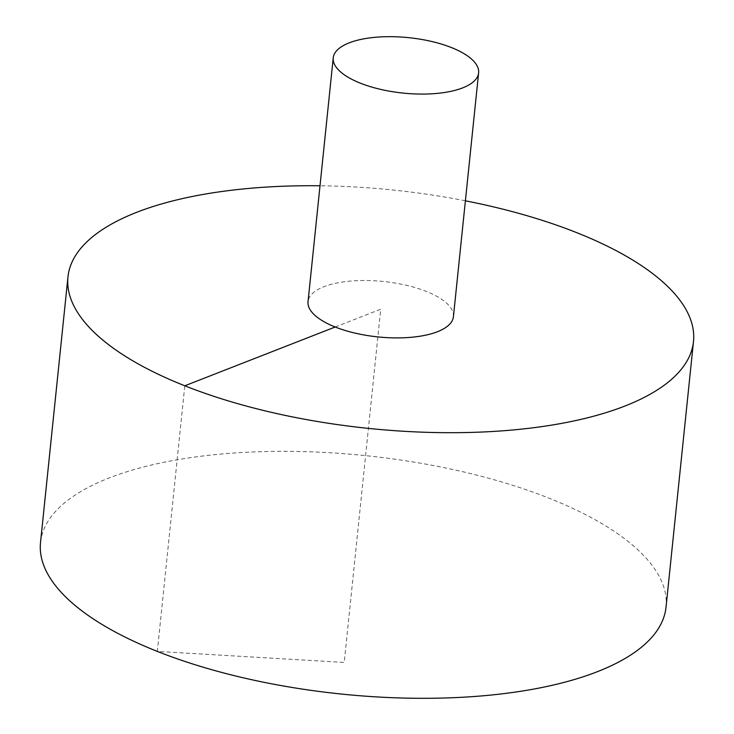 <?xml version="1.0" encoding="UTF-8"?>
<svg xmlns="http://www.w3.org/2000/svg" width="734" height="734" viewBox="0 0 734 734"><rect width="100%" height="100%" fill="white"/><g stroke="black" fill="none" stroke-linecap="round" stroke-linejoin="round"><path stroke-width="0.55" stroke-dasharray="3.67 2.75" d="M666.032 607.137A314.418 119.816 5.9 0 0 462.915 471.76A314.418 119.816 5.9 0 0 109.192 477.944A314.418 119.816 5.9 0 0 40.517 542.499M465.402 200.804A314.418 119.816 5.9 0 0 320.006 185.775M453.419 316.721A73.079 27.846 5.9 0 0 426.271 291.407A73.079 27.846 5.9 0 0 323.988 286.691A73.079 27.846 5.9 0 0 308.032 301.692M335.181 327.006L380.726 309.207L344.218 662.444L157.342 651.407L184.794 385.79"/><path stroke-width="1.1" d="M320.006 185.775A314.418 119.816 5.9 0 0 136.643 212.337A314.418 119.816 5.9 0 0 67.968 276.883L40.517 542.499A314.418 119.816 5.9 0 0 340.961 694.006A314.418 119.816 5.9 0 0 666.032 607.137L693.483 341.53A314.418 119.816 5.9 0 0 465.402 200.804M67.968 276.883A314.418 119.816 5.9 0 0 368.404 428.39A314.418 119.816 5.9 0 0 693.483 341.53M333.227 57.867L308.032 301.692A73.079 27.846 5.9 0 0 377.863 336.906A73.079 27.846 5.9 0 0 453.419 316.721L478.614 72.886A73.079 27.846 5.9 0 0 431.409 41.416A73.079 27.846 5.9 0 0 349.191 42.856A73.079 27.846 5.9 0 0 333.227 57.867A73.079 27.846 5.9 0 0 403.058 93.08A73.079 27.846 5.9 0 0 478.614 72.886M184.794 385.79L335.181 327.006"/></g></svg>
